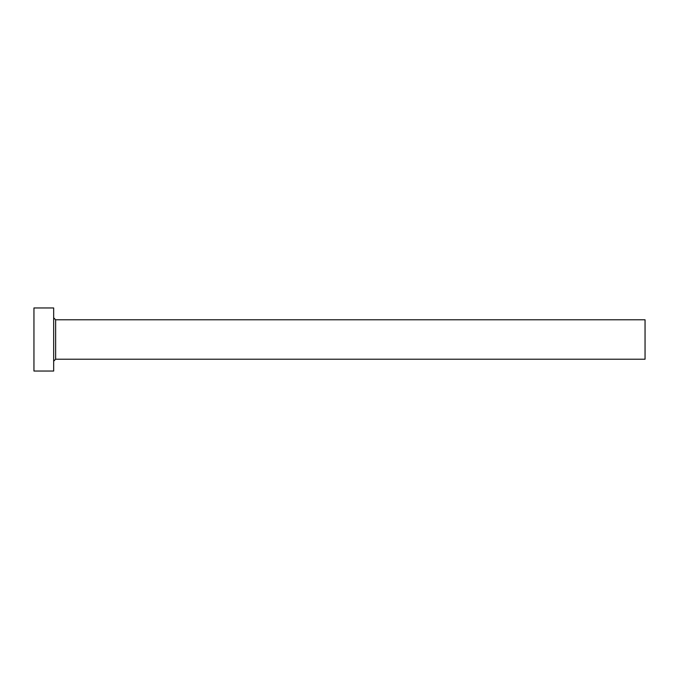 <?xml version="1.0" encoding="UTF-8"?>
<svg xmlns="http://www.w3.org/2000/svg" width="679" height="679" viewBox="0 0 679 679"><rect width="100%" height="100%" fill="white"/><g stroke="black" fill="none" stroke-linecap="round" stroke-linejoin="round"><path stroke-width="1.02" d="M55.636 359.216L55.636 319.784L645.05 319.784L645.05 359.216L55.636 359.216L53.666 361.186M53.666 339.5L53.666 371.04L33.95 371.04L33.95 307.96L53.666 307.96L53.666 339.5M55.636 319.784L53.666 317.814"/></g></svg>
